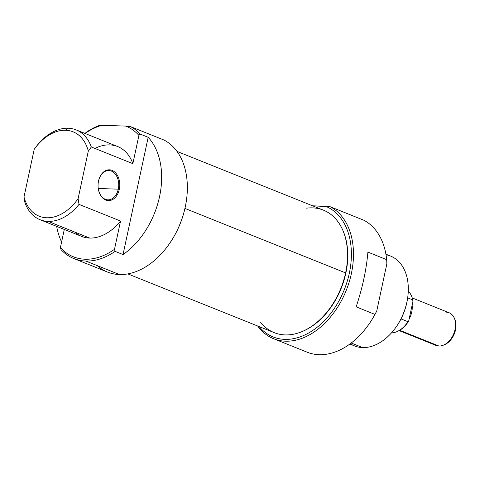 <?xml version="1.0" encoding="UTF-8"?>
<svg xmlns="http://www.w3.org/2000/svg" width="480" height="480" viewBox="0 0 480 480"><rect width="100%" height="100%" fill="white"/><g stroke="black" fill="none" stroke-linecap="round" stroke-linejoin="round"><path stroke-width="0.72" d="M325.464 206.238L312.618 205.824L330.24 206.754A71.868 49.392 111.9 0 1 345.27 292.71A71.868 49.392 111.9 0 1 273.612 338.73A71.868 49.392 111.9 0 1 257.658 326.004A71.868 49.392 111.9 0 0 338.622 305.622A71.868 49.392 111.9 0 0 330.24 206.754L325.464 206.238A70.404 48.384 -68.1 0 1 339.006 300.816A70.404 48.384 -68.1 0 1 259.182 326.616A70.404 48.384 -68.1 0 0 339.006 300.816A70.404 48.384 -68.1 0 0 325.464 206.238M363.858 220.248L330.24 206.754L363.858 220.248A71.868 49.392 -68.1 0 1 386.676 259.656L386.85 263.844L376.74 311.004A70.404 48.384 111.9 0 1 368.988 324.12L368.706 324.516A71.868 49.392 -68.1 0 0 374.94 314.4L356.154 306.858C362.55 287.574 366.462 269.328 367.89 252.114L386.676 259.656A71.868 49.392 -68.1 0 0 363.858 220.248M273.612 338.73L307.23 352.218A71.868 49.392 -68.1 0 0 319.17 354.69A71.868 49.392 -68.1 0 0 368.706 324.516M349.86 344.04L354.534 345.912A48.402 33.264 -68.1 0 0 362.574 347.58A48.402 33.264 -68.1 0 0 395.934 327.258A48.402 33.264 -68.1 0 0 407.604 298.176A48.402 33.264 -68.1 0 0 390.588 256.074L385.908 254.196M407.604 298.176L407.46 299.142A45.468 31.248 111.9 0 1 396.492 326.46L395.934 327.258M319.17 354.69A71.868 49.392 -68.1 0 0 374.94 314.4L376.74 311.004L374.94 314.4L356.154 306.858C362.55 287.574 366.462 269.328 367.89 252.114L386.676 259.656L386.85 263.844L376.74 311.004A70.404 48.384 111.9 0 1 368.844 324.318M98.502 181.224A14.67 10.332 91.8 0 0 98.19 183.09A14.67 10.332 91.8 0 1 98.502 181.224A14.67 10.332 -88.2 0 1 111.414 171.072A14.67 10.332 -88.2 0 1 118.272 189.156A14.67 10.332 91.8 0 0 108.858 170.532A14.67 10.332 91.8 0 0 98.502 181.224L98.526 181.038A15.402 10.854 91.8 0 0 98.196 183.048A15.402 10.854 91.8 0 0 98.076 186.672A15.402 10.854 91.8 0 0 107.688 200.544A15.402 10.854 91.8 0 0 119.292 189.372A15.402 10.854 91.8 0 0 112.086 170.388A15.402 10.854 91.8 0 0 98.526 181.038A15.402 10.854 -88.2 0 1 112.086 170.388A15.402 10.854 -88.2 0 1 119.292 189.372A15.402 10.854 -88.2 0 1 105.732 200.028A15.402 10.854 -88.2 0 1 98.526 181.038M98.262 188.514L118.272 189.156A14.67 10.332 91.8 0 1 107.244 199.8A14.67 10.332 91.8 0 1 98.076 186.63A14.67 10.332 91.8 0 0 107.916 199.848A14.67 10.332 91.8 0 0 118.272 189.156L119.292 189.372M85.818 261.042A71.868 49.392 111.9 0 0 115.122 251.376L123.036 254.55L148.176 137.292L140.262 134.118L148.176 137.292A71.868 49.392 111.9 0 1 123.036 254.55A71.868 49.392 -68.1 0 0 148.176 137.292L123.036 254.55L115.122 251.376L114.492 249.306A70.404 48.384 111.9 0 1 60.402 247.566A70.404 48.384 -68.1 0 0 114.492 249.306L120.558 221.04L114.492 249.306L115.122 251.376A71.868 49.392 111.9 0 1 85.818 261.042A71.868 49.392 111.9 0 1 73.884 258.576A71.868 49.392 111.9 0 1 61.032 249.636L60.402 247.566L64.29 229.44L60.402 247.566L61.032 249.636A71.868 49.392 111.9 0 0 85.818 261.042L119.436 274.536A71.868 49.392 -68.1 0 0 168.972 244.362A71.868 49.392 -68.1 0 0 186.306 201.18A71.868 49.392 -68.1 0 0 164.124 140.094L130.506 126.6L164.124 140.094A71.868 49.392 -68.1 0 1 182.286 217.812A71.868 49.392 -68.1 0 1 119.436 274.536A71.868 49.392 111.9 0 1 97.164 265.596M94.902 148.434A48.402 33.264 -68.1 0 1 132.858 163.662L138.918 135.39L140.262 134.118A71.868 49.392 111.9 0 0 130.506 126.6L125.736 126.084A70.404 48.384 -68.1 0 1 138.918 135.39L140.262 134.118A71.868 49.392 111.9 0 0 130.506 126.6L125.736 126.084L101.79 125.31A70.404 48.384 -68.1 0 0 85.08 133.47A70.404 48.384 111.9 0 1 101.79 125.31L98.994 125.586A71.868 49.392 111.9 0 0 86.172 132.372L84.828 133.65L86.172 132.372A71.868 49.392 111.9 0 1 98.994 125.586L101.79 125.31L125.736 126.084A70.404 48.384 111.9 0 1 138.918 135.39L132.858 163.662L91.326 146.994L132.858 163.662A48.402 33.264 -68.1 0 0 117.684 146.556L76.158 129.894A48.402 33.264 111.9 0 1 91.326 146.994L88.308 151.062A45.468 31.248 -68.1 0 0 65.538 130.26A45.468 31.248 -68.1 0 0 34.218 149.316L24 196.98A45.468 31.248 -68.1 0 0 78.09 198.72L88.308 151.062L78.09 198.72A45.468 31.248 111.9 0 1 24 196.98L24.936 202.632A48.402 33.264 111.9 0 0 40.104 219.732A48.402 33.264 111.9 0 0 48.144 221.394A48.402 33.264 111.9 0 1 24.936 202.632L24 196.98L34.218 149.316A45.468 31.248 111.9 0 1 65.538 130.26L68.118 128.232A48.402 33.264 111.9 0 1 76.158 129.894M48.144 221.394A48.402 33.264 111.9 0 0 79.026 204.372L78.09 198.72L79.026 204.372L120.558 221.04L79.026 204.372A48.402 33.264 111.9 0 1 48.144 221.394L89.676 238.062A48.402 33.264 -68.1 0 0 120.558 221.04A48.402 33.264 -68.1 0 1 89.676 238.062A48.402 33.264 -68.1 0 1 81.636 236.4L40.104 219.732M73.884 258.576L107.502 272.064A71.868 49.392 -68.1 0 0 119.436 274.536M56.646 226.368A71.868 49.392 -68.1 0 0 61.608 241.95A71.868 49.392 111.9 0 1 56.646 226.368M37.236 145.254A48.402 33.264 111.9 0 1 68.118 128.232A48.402 33.264 -68.1 0 0 37.236 145.254L34.218 149.316L37.236 145.254M186.306 201.18L186.228 201.66A70.404 48.384 111.9 0 1 169.254 243.966L168.972 244.362M342.384 229.314L342.642 229.878A65.496 45.012 111.9 0 1 345.84 273.126A65.496 45.012 111.9 0 1 301.782 331.704L301.206 331.932A66 45.36 -68.1 0 0 345.606 272.904A66 45.36 -68.1 0 0 342.384 229.314A66 45.36 -68.1 0 0 323.382 210.138L176.988 151.392M127.824 273.9L274.218 332.646A66 45.36 -68.1 0 0 301.206 331.932M454.188 317.868L454.704 318.99A16.584 11.4 111.9 0 1 444.354 344.772L443.208 345.228A17.598 12.096 -68.1 0 0 454.188 317.868A17.598 12.096 -68.1 0 0 449.118 312.756L412.248 297.954M399.138 330.624L436.008 345.42A17.598 12.096 -68.1 0 0 438.936 346.026A17.598 12.096 -68.1 0 0 443.208 345.228M412.122 305.064A17.598 12.096 111.9 0 1 409.116 319.086A17.598 12.096 111.9 0 0 412.122 305.064M411.324 295.602A22.962 15.78 111.9 0 1 412.974 301.104L412.602 299.814L407.658 297.828L412.602 299.814A23.466 16.128 -68.1 0 0 411.192 295.32L411.45 295.878A22.962 15.78 111.9 0 1 412.974 301.104L408.732 320.874L407.916 321.684A23.466 16.128 -68.1 0 1 391.494 332.868A23.466 16.128 -68.1 0 0 396.552 331.806A23.466 16.128 -68.1 0 0 407.916 321.684L401.034 318.924L407.916 321.684L408.732 320.874A22.962 15.78 111.9 0 1 397.128 331.578L396.552 331.806M411.192 295.32A23.466 16.128 -68.1 0 0 408.276 291.048A23.466 16.128 -68.1 0 1 412.602 299.814L412.974 301.104L408.732 320.874A22.962 15.78 111.9 0 1 396.84 331.686M396.216 326.85A45.468 31.248 -68.1 0 0 407.526 298.662M386.01 254.772A48.402 33.264 111.9 0 1 406.332 304.488A48.402 33.264 111.9 0 1 362.574 347.58L351.216 343.02M350.322 343.692A48.402 33.264 -68.1 0 0 362.574 347.58M74.676 232.044A48.402 33.264 -68.1 0 0 89.676 238.062M68.118 128.232A48.402 33.264 111.9 0 1 91.326 146.994L88.308 151.062A45.468 31.248 111.9 0 0 65.538 130.26M169.116 244.164A70.404 48.384 -68.1 0 0 186.264 201.42M306.624 208.158A66 45.36 111.9 0 1 345.606 272.904L345.84 273.126A65.496 45.012 -68.1 0 0 342.51 229.596M184.95 208.428L345.606 272.904A66 45.36 -68.1 0 1 308.292 328.458A66 45.36 -68.1 0 1 260.742 322.5M345.84 273.126A65.496 45.012 111.9 0 1 301.494 331.812M443.79 344.982A16.584 11.4 -68.1 0 0 454.44 318.45M446.196 312.15A17.598 12.096 111.9 0 1 455.046 329.49A17.598 12.096 111.9 0 1 438.936 346.026L399.72 330.294M433.476 343.836A17.598 12.096 -68.1 0 0 438.936 346.026"/></g></svg>

